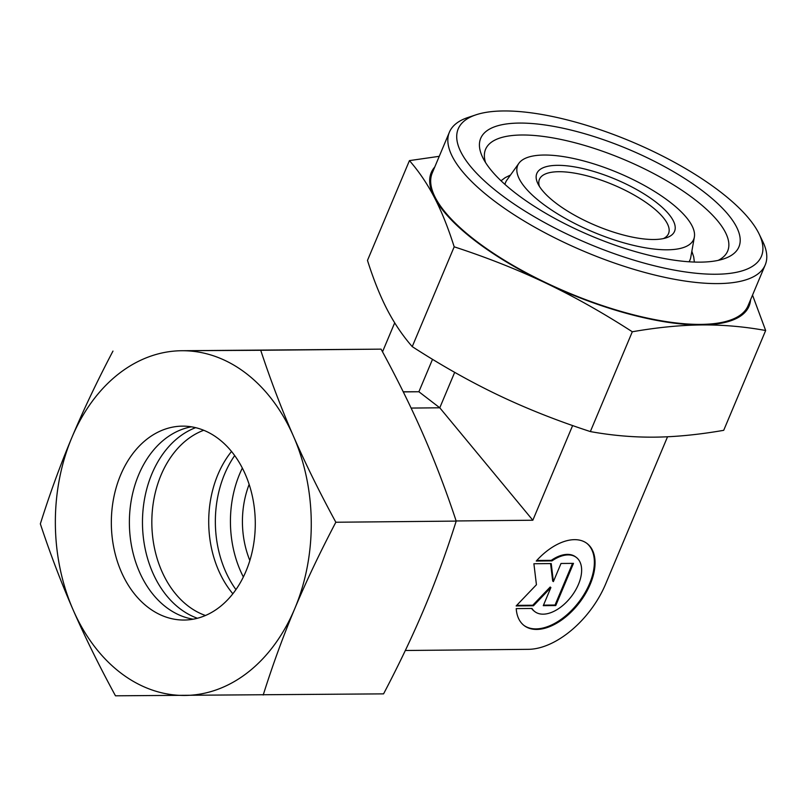 <?xml version="1.0" encoding="UTF-8"?>
<svg xmlns="http://www.w3.org/2000/svg" width="807" height="807" viewBox="0 0 807 807"><rect width="100%" height="100%" fill="white"/><g stroke="black" fill="none" stroke-linecap="round" stroke-linejoin="round"><path stroke-width="1.21" d="M515.976 193.488A140.045 47.159 -157.2 0 1 482.707 157.466A140.045 47.159 -157.2 0 1 547.721 125.378A140.045 47.159 -157.2 0 1 703.643 191.713A140.045 47.159 -157.2 0 1 723.849 258.835A140.045 47.159 -157.2 0 1 515.976 193.488M485.552 162.56A131.299 44.214 -157.2 0 1 485.572 149.315A131.299 44.214 -157.2 0 1 568.925 141.245A131.299 44.214 -157.2 0 1 694.595 199.359A131.299 44.214 -157.2 0 1 727.662 251.078A131.299 44.214 -157.2 0 1 718.21 260.358M694.363 237.046A95.448 32.139 -157.2 0 1 636.279 246.004A95.448 32.139 -157.2 0 1 541.739 203.021A95.448 32.139 -157.2 0 1 518.901 163.286A95.448 32.139 -157.2 0 1 581.514 160.371A95.448 32.139 -157.2 0 1 669.628 201.821A95.448 32.139 -157.2 0 1 694.363 237.046L690.752 257.413A100.028 33.682 -157.2 0 1 689.017 261.781M555.64 202.89A74.698 25.148 -157.2 0 1 537.896 183.683A74.698 25.148 -157.2 0 1 572.567 166.565A74.698 25.148 -157.2 0 1 655.728 201.952A74.698 25.148 -157.2 0 1 666.501 237.742A74.698 25.148 -157.2 0 1 555.64 202.89M539.419 186.397A70.027 23.585 -157.2 0 1 539.429 179.336A70.027 23.585 -157.2 0 1 583.875 175.038A70.027 23.585 -157.2 0 1 650.896 206.027A70.027 23.585 -157.2 0 1 668.529 233.606A70.027 23.585 -157.2 0 1 663.495 238.559M235.947 589.614A96.961 71.974 89.5 0 1 234.686 455.582M243.371 576.975A96.961 71.974 89.5 0 1 242.342 468.08M249.857 560.522A80.801 59.98 89.5 0 1 249.141 484.402M474.667 240.446A172.365 58.043 -157.2 0 1 434.418 197.513C441.54 211.242 448.127 227.675 454.19 246.821C486.964 257.504 517.519 269.588 545.855 283.086A172.365 58.043 -157.2 0 1 474.667 240.446M750.571 299.76A172.365 58.043 -157.2 0 1 701.586 324.939C722.8 324.747 744.155 326.603 765.661 330.507L723.708 430.323C698.731 434.66 675.641 436.94 654.416 437.152C633.213 437.333 611.857 435.477 590.351 431.574C557.576 420.891 527.021 408.806 498.686 395.309C470.36 381.782 441.54 365.551 412.236 346.627C402.703 335.732 394.381 323.425 387.249 309.727C380.137 295.998 373.55 279.565 367.478 260.419L409.442 160.613C418.964 171.508 427.296 183.814 434.418 197.513A172.365 58.043 -157.2 0 1 434.761 167.009M499.634 193.64A164.436 55.37 -157.2 0 1 475.918 114.836A164.436 55.37 -157.2 0 1 719.985 191.562A164.436 55.37 -157.2 0 1 759.054 233.859A164.436 55.37 -157.2 0 1 682.712 271.535A164.436 55.37 -157.2 0 1 499.634 193.64M759.054 233.859L762.766 241.525A171.296 57.68 -157.2 0 1 765.218 264.928A171.296 57.68 -157.2 0 1 656.484 275.449A171.296 57.68 -157.2 0 1 492.542 199.632A171.296 57.68 -157.2 0 1 449.408 132.166A171.296 57.68 -157.2 0 1 467.838 117.54L475.918 114.836M765.218 264.928L748.059 305.732A171.296 57.68 -157.2 0 1 639.336 316.253A171.296 57.68 -157.2 0 1 475.394 240.436A171.296 57.68 -157.2 0 1 432.249 172.98L449.408 132.166M523.763 625.284A51.709 29.96 127.5 0 0 568.824 613.078A51.709 29.96 127.5 0 0 594.295 559.947A51.709 29.96 127.5 0 0 586.75 543.272M536.231 561.036A51.709 29.96 -52.5 0 1 587.103 543.535A51.709 29.96 -52.5 0 1 594.991 560.482A51.709 29.96 -52.5 0 1 569.248 613.865A51.709 29.96 -52.5 0 1 524.116 625.556A51.709 29.96 -52.5 0 1 516.228 608.609L531.984 608.468A34.126 19.772 127.5 0 0 534.819 611.615A34.126 19.772 127.5 0 0 559.231 608.206A34.126 19.772 127.5 0 0 576.4 557.476A34.126 19.772 127.5 0 0 551.978 560.885L536.231 561.036M534.819 611.615L534.123 611.081A34.126 19.772 -52.5 0 1 531.642 608.468M561.006 563.478L573.484 563.367L555.751 605.563L543.272 605.674L550.888 587.557L533.477 605.764L516.157 605.936L536.433 584.732L533.891 563.74L551.221 563.579L553.39 581.605L561.006 563.478M553.39 581.605L552.694 581.07L550.586 563.579M516.682 605.381L532.781 605.23L550.192 587.022L550.888 587.557M533.477 605.764L532.781 605.23M543.504 605.129L555.055 605.028L572.556 563.377M555.751 605.563L555.055 605.028M536.726 560.492L551.282 560.351A34.126 19.772 -52.5 0 1 575.694 556.941L576.4 557.476M551.978 560.885L551.282 560.351M405.316 650.492L528.373 649.332A74.637 43.235 127.5 0 0 605.613 584.076L667.54 436.769M456.147 520.959L532.832 520.233L439.775 407.797L411.116 408.07M454.684 372.34L439.775 407.797L418.883 391.748L403.278 391.899M432.522 359.317L418.883 391.748L403.218 391.778M532.832 520.233L572.627 425.561M382.518 351.812L394.694 322.84M701.586 324.939A172.365 58.043 -157.2 0 1 545.855 283.086C574.181 296.613 603 312.844 632.305 331.768C657.271 327.42 680.372 325.15 701.586 324.939M765.661 330.507L752.528 295.12M439.25 156.316L409.442 160.613M412.236 346.627L454.19 246.821M590.351 431.574L632.305 331.768M504.97 184.41A100.028 33.682 -157.2 0 1 506.867 180.112L518.901 163.286M205.472 615.499A95.882 71.177 89.5 0 1 188.021 605.936A95.882 71.177 89.5 0 1 152.341 510.72A95.882 71.177 89.5 0 1 203.727 430.272M197.443 618.263A98.767 73.316 89.5 0 1 179.749 608.518A98.767 73.316 89.5 0 1 142.98 510.619A98.767 73.316 89.5 0 1 195.647 427.66M232.86 593.781A95.882 71.177 89.5 0 1 231.518 451.466M193.236 619.191A96.961 71.974 89.5 0 1 165.98 607.076A96.961 71.974 89.5 0 1 130.643 504.284A96.961 71.974 89.5 0 1 191.42 426.812M218.687 438.927A96.961 71.974 89.5 0 1 253.035 547.66A96.961 71.974 89.5 0 1 184.228 620.038A96.961 71.974 89.5 0 1 147.933 607.247A96.961 71.974 89.5 0 1 113.585 498.514A96.961 71.974 89.5 0 1 182.392 426.136A96.961 71.974 89.5 0 1 218.687 438.927M263.213 695.009C272.695 664.928 283.196 636.148 294.747 608.67A172.365 127.95 89.5 0 1 184.561 695.452A172.365 127.95 89.5 0 1 120.414 672.705A172.365 127.95 89.5 0 1 73.124 609.87C85.088 637.227 99.2 665.876 115.472 695.805L383.567 693.869C399.404 663.737 413.103 634.927 424.664 607.439C436.214 579.961 446.715 551.181 456.197 521.1L335.843 522.24C319.572 492.3 305.46 463.652 293.496 436.305C281.552 408.947 270.627 380.268 260.722 350.278L182.059 350.722A172.365 127.95 89.5 0 1 246.206 373.47A172.365 127.95 89.5 0 1 293.496 436.305A172.365 127.95 89.5 0 1 294.747 608.67C306.307 581.181 320.006 552.371 335.843 522.24M112.97 351.085C97.143 381.217 83.434 410.027 71.873 437.515A172.365 127.95 89.5 0 1 182.059 350.722L381.075 349.138C397.347 379.078 411.459 407.717 423.423 435.074C435.356 462.431 446.281 491.11 456.197 521.1M260.722 350.278L381.075 349.138M40.35 523.854C50.256 553.844 61.181 582.523 73.124 609.87A172.365 127.95 89.5 0 1 71.873 437.515C60.333 464.993 49.822 493.773 40.35 523.854M694.363 262.053L693.717 256.959L691.851 251.219M501.026 180.778L505.121 177.681L510.528 174.998"/></g></svg>

